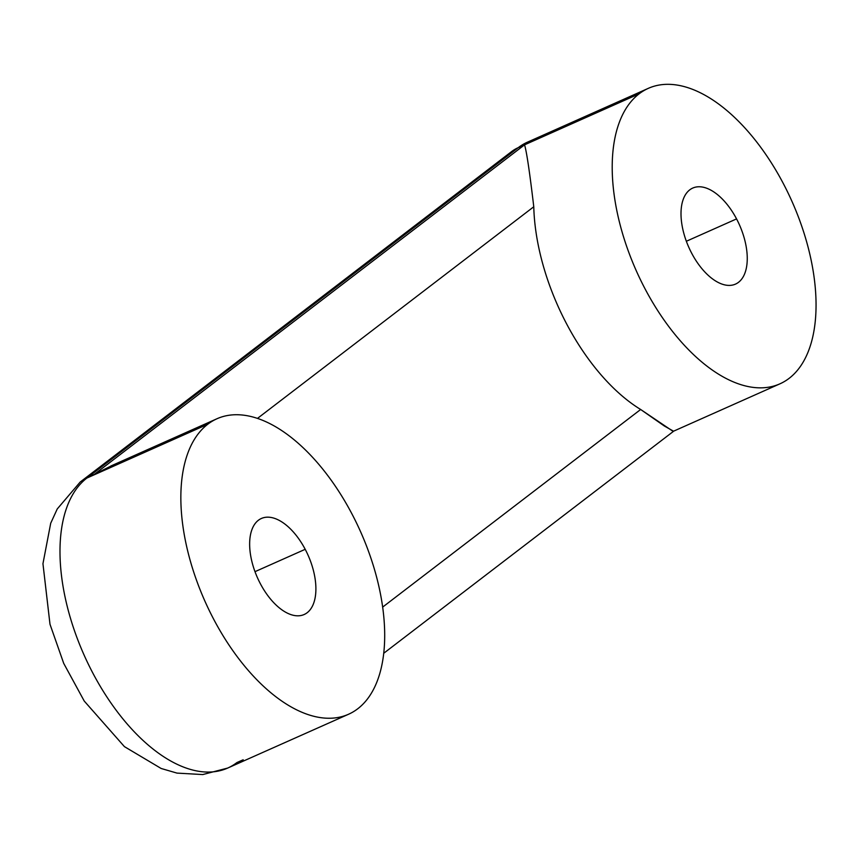 <?xml version="1.0" encoding="UTF-8"?>
<svg xmlns="http://www.w3.org/2000/svg" width="859" height="859" viewBox="0 0 859 859"><rect width="100%" height="100%" fill="white"/><g stroke="black" fill="none" stroke-linecap="round" stroke-linejoin="round"><path stroke-width="1.29" d="M533.772 206.761A161.739 85.224 66 0 0 640.653 409.485L382.663 607.098L640.653 409.485A161.739 85.224 -114 0 1 533.772 206.761C529.627 171.725 526.556 151.087 524.538 144.849L639.128 93.824A161.739 85.224 66 0 0 640.546 279.937A161.739 85.224 66 0 0 779.918 383.833A161.739 85.224 66 0 0 789.131 378.347A161.739 85.224 66 0 0 787.714 192.233A161.739 85.224 66 0 0 648.341 88.337A161.739 85.224 66 0 0 639.128 93.824L524.538 144.849C526.556 151.087 529.627 171.725 533.772 206.761L257.485 418.397L533.772 206.761M673.52 431.197L664.34 426L640.653 409.485L672.865 431.218M93.18 475.252L524.538 144.849L518.256 147.641L86.899 478.055A161.739 85.224 66 0 0 88.327 664.157A161.739 85.224 66 0 0 227.689 768.064A161.739 85.224 -114 0 1 88.327 664.157A161.739 85.224 -114 0 1 86.899 478.055L207.771 424.239A161.739 85.224 66 0 0 209.188 610.341A161.739 85.224 66 0 0 348.561 714.248A161.739 85.224 66 0 0 357.773 708.75A161.739 85.224 -114 0 1 213.751 619.36A161.739 85.224 -114 0 1 207.771 424.239A161.739 85.224 -114 0 1 351.793 513.628A161.739 85.224 -114 0 1 357.773 708.75A161.739 85.224 66 0 0 356.356 522.648A161.739 85.224 66 0 0 216.983 418.741A161.739 85.224 66 0 0 207.771 424.239L93.18 475.252L524.538 144.849L518.256 147.641A161.739 85.224 -114 0 1 527.48 142.154A161.739 85.224 66 0 0 518.256 147.641L86.899 478.055L112.905 465.106M243.183 759.775L236.912 762.567A161.739 85.224 66 0 1 227.689 768.064L348.561 714.248M639.128 93.824A161.739 85.224 -114 0 1 783.15 183.225A161.739 85.224 -114 0 1 789.131 378.347A161.739 85.224 -114 0 1 645.109 288.946A161.739 85.224 -114 0 1 639.128 93.824M691.699 253.265A52.56 27.692 66 0 0 738.504 282.321A52.56 27.692 66 0 0 736.56 218.905A52.56 27.692 66 0 0 689.756 189.85A52.56 27.692 66 0 0 691.699 253.265A52.56 27.692 66 0 0 735.508 284.104A52.56 27.692 66 0 0 736.56 218.905L686.352 241.261L736.56 218.905A52.56 27.692 66 0 0 692.751 188.067A52.56 27.692 66 0 0 691.699 253.265M260.341 583.68A52.56 27.692 66 0 0 307.146 612.725A52.56 27.692 66 0 0 305.203 549.309A52.56 27.692 66 0 0 258.398 520.264A52.56 27.692 66 0 0 260.341 583.68A52.56 27.692 66 0 0 304.15 614.518A52.56 27.692 66 0 0 305.203 549.309L254.994 571.664L305.203 549.309A52.56 27.692 66 0 0 261.394 518.471A52.56 27.692 66 0 0 260.341 583.68M86.899 478.055A46.504 39.213 -127.5 0 0 80.188 482.039A46.504 39.213 52.5 0 1 86.899 478.055M227.689 768.064L202.713 774.571L176.975 773.1L161.159 768.483L124.426 746.632L84.236 701.051L63.716 663.384L49.994 624.257L42.95 563.708L50.702 523.249L57.242 508.968L80.188 482.039L511.545 151.624A46.504 39.213 52.5 0 1 518.256 147.641A46.504 39.213 -127.5 0 0 511.545 151.624L527.48 142.154L648.341 88.337M779.918 383.833L673.703 431.132M216.983 418.741L110.779 466.029M673.821 431.078L383.737 653.269"/></g></svg>
